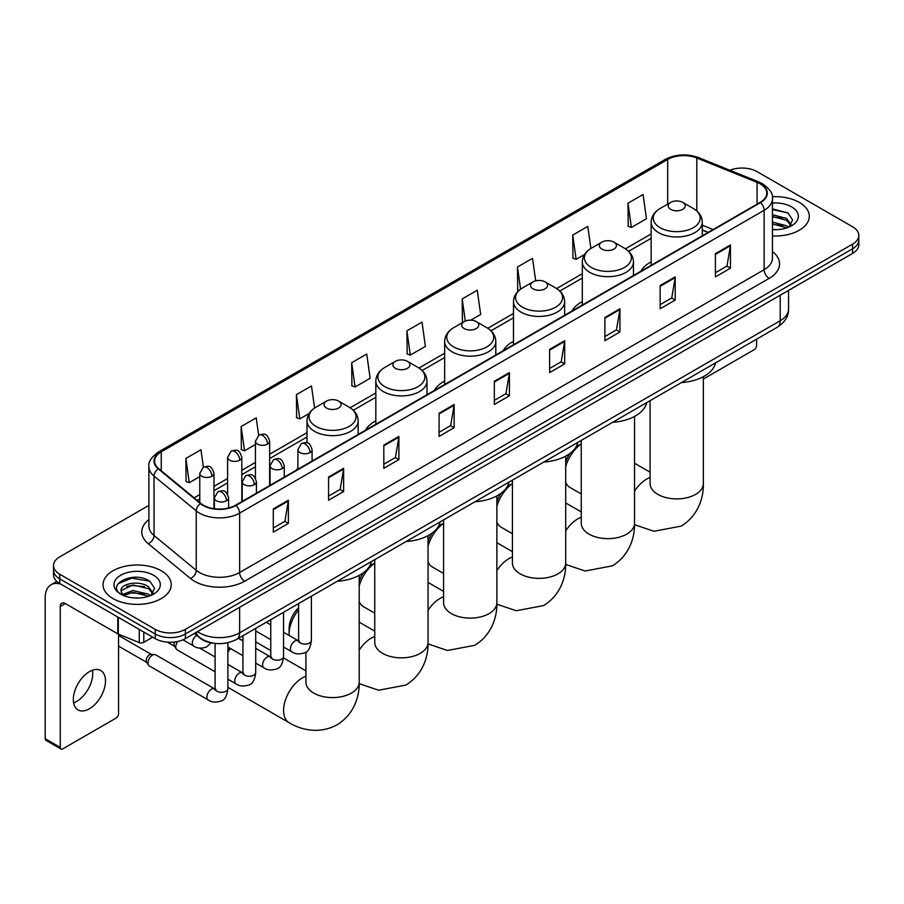 <?xml version="1.0" encoding="UTF-8"?>
<svg xmlns="http://www.w3.org/2000/svg" width="904" height="904" viewBox="0 0 904 904"><rect width="100%" height="100%" fill="white"/><g stroke="black" fill="none" stroke-linecap="round" stroke-linejoin="round"><path stroke-width="1.36" d="M297.891 468.035A37.652 21.741 0 0 0 296.659 469.967M375.827 420.801A37.652 21.741 0 0 0 365.487 430.225M444.655 381.07A37.652 21.741 0 0 0 434.315 390.494M513.483 341.328A37.652 21.741 0 0 0 503.144 350.752M582.312 301.586A37.652 21.741 0 0 0 571.972 311.021M651.14 261.855A37.652 21.741 0 0 0 640.8 271.279M708.058 232.452L702.295 230.113M213.559 643.185A21.312 12.306 180 0 1 200.066 638.156L194.36 633.444M148.9 505.381L59.766 556.841A21.312 12.306 0 0 0 53.528 565.542L53.528 574.831A21.312 12.306 0 0 0 59.766 583.532L155.228 638.642A21.312 12.306 0 0 0 185.365 638.642L852.562 253.448A21.312 12.306 0 0 0 858.8 244.735L858.8 240.102A21.312 12.306 0 0 1 852.562 248.803A21.312 12.306 0 0 0 858.8 240.102L858.8 235.458A21.312 12.306 0 0 0 852.562 226.757L757.1 171.647A21.312 12.306 0 0 0 729.844 170.257M53.528 565.542A21.312 12.306 0 0 0 59.766 574.243L155.228 629.353A21.312 12.306 0 0 0 185.365 629.353L185.365 633.998L852.562 248.803L185.365 633.998A21.312 12.306 0 0 1 155.228 633.998A21.312 12.306 0 0 0 185.365 633.998L185.365 638.642M59.766 574.243L59.766 578.888L155.228 633.998L59.766 578.888A21.312 12.306 0 0 1 53.528 570.187A21.312 12.306 0 0 0 59.766 578.888L59.766 583.532M799.305 202.394A34.103 19.685 0 0 0 772.321 196.699A34.103 19.685 0 0 1 799.305 202.394A34.103 19.685 0 0 1 809.295 216.316A34.103 19.685 0 0 0 799.305 202.394M161.251 570.763A34.103 19.685 0 0 0 124.085 566.503A34.103 19.685 0 0 0 103.033 584.685A34.103 19.685 0 0 0 113.023 598.606A34.103 19.685 0 0 0 150.188 602.878A34.103 19.685 0 0 0 171.24 584.685A34.103 19.685 0 0 0 161.251 570.763A34.103 19.685 0 0 0 124.085 566.503A34.103 19.685 0 0 0 103.033 584.685A34.103 19.685 0 0 0 113.023 598.606A34.103 19.685 0 0 0 150.188 602.878A34.103 19.685 0 0 0 171.24 584.685A34.103 19.685 0 0 0 161.251 570.763M760.117 183.828A22.736 13.131 180 0 1 766.773 193.106A22.736 13.131 180 0 1 760.117 202.394L235.605 505.212A22.736 13.131 180 0 1 200.914 503.46L158.697 468.656A22.736 13.131 180 0 1 154.584 461.13A22.736 13.131 180 0 1 161.251 451.842L667.683 159.454A22.736 13.131 180 0 1 696.803 157.985L757.077 182.359A22.736 13.131 180 0 1 760.117 183.828M760.513 183.591A23.301 13.458 0 0 0 757.405 182.088L697.12 157.714A23.301 13.458 0 0 0 667.276 159.228L160.844 451.616A23.301 13.458 0 0 0 158.234 468.848L200.439 503.652A23.301 13.458 0 0 0 236.012 505.449L760.513 202.62A23.301 13.458 0 0 0 760.513 183.591M273.29 508.929L273.29 532.128L288.365 523.427L288.365 500.228L273.29 508.929M273.29 528.015L284.896 521.314L288.297 500.997A5.684 3.277 -120 0 0 288.365 500.228M284.794 521.371L288.365 523.427M328.559 477.018L328.559 500.228L343.622 491.527L343.622 468.317L328.559 477.018M328.559 496.104L340.164 489.403L343.565 469.086A5.684 3.277 -120 0 0 343.622 468.317M340.062 489.459L343.622 491.527M383.816 445.118L383.816 468.317L398.89 459.616L398.89 436.406L383.816 445.118M383.816 464.204L395.421 457.503L398.833 437.186A5.684 3.277 -120 0 0 398.89 436.406M395.319 457.56L398.89 459.616M439.084 413.207L439.084 436.406L454.158 427.705L454.158 404.506L439.084 413.207M439.084 432.293L450.689 425.592L454.09 405.274A5.684 3.277 -120 0 0 454.158 404.506M450.587 425.648L454.158 427.705M715.403 253.674L715.403 276.884L730.477 268.183L730.477 244.973L715.403 253.674M715.403 272.759L727.008 266.058L730.409 245.741A5.684 3.277 -120 0 0 730.477 244.973M726.906 266.115L730.477 268.183M660.135 285.585L660.135 308.784L675.209 300.083L675.209 276.884L660.135 285.585M660.135 304.671L671.751 297.97L675.152 277.652A5.684 3.277 -120 0 0 675.209 276.884M671.649 298.026L675.209 300.083M604.878 317.485L604.878 340.695L619.941 331.994L619.941 308.784L604.878 317.485M604.878 336.57L616.483 329.87L619.884 309.552A5.684 3.277 -120 0 0 619.941 308.784M616.381 329.937L619.941 331.994M549.609 349.396L549.609 372.595L564.684 363.894L564.684 340.695L549.609 349.396M549.609 368.482L561.214 361.781L564.616 341.463A5.684 3.277 -120 0 0 564.684 340.695M561.113 361.837L564.684 363.894M494.341 381.296L494.341 404.506L509.415 395.805L509.415 372.595L494.341 381.296M494.341 400.393L505.957 393.681L509.359 373.375A5.684 3.277 -120 0 0 509.415 372.595M505.856 393.748L509.415 395.805M772.457 235.944A34.103 19.685 0 0 0 809.295 216.316A34.103 19.685 0 0 1 772.457 235.944M185.365 629.353L852.562 244.159A21.312 12.306 0 0 0 858.8 235.458M314.581 408.054L311.473 385.94L296.399 394.641L296.648 417.704M258.657 435.276L256.205 417.851L241.131 426.552L241.379 449.616M203.389 467.176L200.948 449.751L185.874 458.452L186.111 481.516M470.781 320.174L480.668 314.468L477.267 290.218L462.193 298.919L462.43 321.993M535.688 280.828L532.524 258.318L517.461 267.019L517.698 290.082M590.888 248.464L587.792 226.407L572.718 235.108L572.966 258.171M627.986 203.208L631.387 227.446L646.462 218.745L643.06 194.507L627.986 203.208L628.223 226.271M351.667 362.741L355.069 386.98L370.143 378.279L366.741 354.029L351.667 362.741L351.905 385.805M406.924 330.83L410.326 355.08L425.4 346.379L421.998 322.129L406.924 330.83L407.173 353.893M410.326 355.08L406.924 353.803M463.108 322.242L462.193 321.903M462.193 298.919L465.3 321.067M518.885 290.523L517.461 289.992M517.461 267.019L520.568 289.19M572.718 235.108L576.119 259.358L584.504 254.51M576.119 259.358L572.718 258.081M631.387 227.446L627.986 226.181M355.069 386.98L351.667 385.714M296.399 394.641L299.8 418.891L309.191 413.467M299.8 418.891L296.399 417.614M241.131 426.552L244.543 450.791L255.436 444.508M244.543 450.791L241.131 449.525M185.874 458.452L189.275 482.702L199.773 476.645M189.275 482.702L185.874 481.425M772.457 229.446L776.694 229.661M772.457 222.079L786.536 225.785L788.412 227.288M772.457 223.921L786.875 227.864M772.457 214.711L786.536 218.418L791.158 224.791M772.457 216.553L786.536 220.26L790.785 225.265M772.457 229.593A23.165 13.368 0 0 0 791.565 225.774A23.165 13.368 0 0 0 791.565 206.858A23.165 13.368 0 0 0 772.457 203.038M788.966 227.062L792.593 219.943L788.005 213.028L772.457 208.88M772.457 209.604L787.689 212.813M772.457 216.971L782.57 218.226M772.457 224.339L782.57 225.593M703.357 379.036L754.083 349.746A3.548 2.057 120 0 0 756.603 345.396L756.603 339.181M565.701 462.034A19.538 11.277 -60 0 1 569.995 453.446M575.984 447.039A19.538 11.277 -60 0 1 578.244 445.525L581.249 443.796L578.244 445.525M581.249 443.921A26.645 15.379 120 0 0 565.701 466.656M565.701 482.374A26.645 15.379 120 0 0 569.949 487.448L581.249 493.968M670.689 209.355A8.531 4.927 0 0 0 682.746 209.355A8.531 4.927 0 0 0 682.746 202.394L693.334 208.508A23.493 13.571 0 0 1 693.334 227.684A23.493 13.571 0 0 1 660.101 227.684A23.493 13.571 0 0 1 660.101 208.508C654.315 211.943 651.332 216.508 651.14 222.203A25.583 14.769 0 0 0 658.632 232.644A25.583 14.769 0 0 0 686.509 235.842A25.583 14.769 0 0 0 702.295 222.203C702.103 216.508 699.12 211.943 693.334 208.508L682.746 202.394A8.531 4.927 0 0 0 670.689 202.394A8.531 4.927 0 0 0 670.689 209.355M681.413 382.584A39.075 22.566 0 0 0 715.516 362.899M496.872 501.765A19.538 11.277 -60 0 1 501.166 493.188M507.155 486.781A19.538 11.277 -60 0 1 509.415 485.256L512.421 483.527L509.415 485.256M512.421 483.651A26.645 15.379 120 0 0 496.872 506.398M496.872 522.116A26.645 15.379 120 0 0 501.121 527.19L512.421 533.71M601.861 249.086A8.531 4.927 0 0 0 613.918 249.086A8.531 4.927 0 0 0 613.918 242.125L624.506 248.238A23.493 13.571 0 0 1 624.506 267.426A23.493 13.571 0 0 1 591.272 267.426A23.493 13.571 0 0 1 591.272 248.238C585.487 251.674 582.504 256.239 582.312 261.934A25.583 14.769 0 0 0 589.803 272.375A25.583 14.769 0 0 0 617.681 275.584A25.583 14.769 0 0 0 633.467 261.934C633.275 256.239 630.291 251.674 624.506 248.238L613.918 242.125A8.531 4.927 0 0 0 601.861 242.125A8.531 4.927 0 0 0 601.861 249.086M612.584 422.326A39.075 22.566 0 0 0 646.688 402.63M428.044 541.507A19.538 11.277 -60 0 1 432.338 532.919M438.327 526.523A19.538 11.277 -60 0 1 440.587 524.998L443.581 523.269L440.587 524.998M443.581 523.393A26.645 15.379 120 0 0 428.044 546.14M428.044 561.859A26.645 15.379 120 0 0 432.293 566.921L443.581 573.452M533.032 288.828A8.531 4.927 0 0 0 545.089 288.828A8.531 4.927 0 0 0 545.089 281.867L555.677 287.98A23.493 13.571 0 0 1 555.677 307.168A23.493 13.571 0 0 1 522.444 307.168A23.493 13.571 0 0 1 522.444 287.98C516.659 291.416 513.675 295.981 513.483 301.676A25.583 14.769 0 0 0 520.975 312.117A25.583 14.769 0 0 0 548.852 315.315A25.583 14.769 0 0 0 564.638 301.676C564.446 295.981 561.463 291.416 555.677 287.98L545.089 281.867A8.531 4.927 0 0 0 533.032 281.867A8.531 4.927 0 0 0 533.032 288.828M543.756 462.057A39.075 22.566 0 0 0 577.848 442.372M359.216 581.238A19.538 11.277 -60 0 1 363.51 572.661M369.499 566.254A19.538 11.277 -60 0 1 371.759 564.74L374.753 563L371.759 564.74M374.753 563.135A26.645 15.379 120 0 0 359.216 585.871M359.216 601.589A26.645 15.379 120 0 0 363.464 606.663L374.753 613.183M464.204 328.57A8.531 4.927 0 0 0 476.261 328.57A8.531 4.927 0 0 0 476.261 321.609L486.849 327.723A23.493 13.571 0 0 1 486.849 346.899A23.493 13.571 0 0 1 453.616 346.899A23.493 13.571 0 0 1 453.616 327.723C447.83 331.158 444.836 335.723 444.655 341.407A25.583 14.769 0 0 0 452.147 351.859A25.583 14.769 0 0 0 480.024 355.057A25.583 14.769 0 0 0 495.81 341.407C495.618 335.723 492.635 331.158 486.849 327.723L476.261 321.609A8.531 4.927 0 0 0 464.204 321.609A8.531 4.927 0 0 0 464.204 328.57M474.928 501.799A39.075 22.566 0 0 0 509.02 482.114M298.591 609.85A26.645 15.379 120 0 0 289.11 634.201L289.11 628.404A19.538 11.277 -60 0 1 298.591 607.782M289.11 634.201A26.645 15.379 120 0 0 289.144 635.478M395.376 368.301A8.531 4.927 0 0 0 407.433 368.301A8.531 4.927 0 0 0 407.433 361.34L418.021 367.453A23.493 13.571 0 0 1 418.021 386.641A23.493 13.571 0 0 1 384.788 386.641A23.493 13.571 0 0 1 384.788 367.453C379.002 370.889 376.007 375.454 375.827 381.149A25.583 14.769 0 0 0 383.319 391.59A25.583 14.769 0 0 0 411.184 394.788A25.583 14.769 0 0 0 426.982 381.149C426.79 375.454 423.806 370.889 418.021 367.453L407.433 361.34A8.531 4.927 0 0 0 395.376 361.34A8.531 4.927 0 0 0 395.376 368.301M406.099 541.53A39.075 22.566 0 0 0 440.191 521.845M227.887 649.501A19.538 11.277 -60 0 1 229.39 647.885M230.599 648.586A26.645 15.379 120 0 0 227.887 652.1M326.547 408.043A8.531 4.927 0 0 0 338.604 408.043A8.531 4.927 0 0 0 338.604 401.082L349.193 407.195A23.493 13.571 0 0 1 349.193 426.383A23.493 13.571 0 0 1 315.959 426.383A23.493 13.571 0 0 1 315.959 407.195C310.174 410.631 307.179 415.196 306.998 420.891A25.583 14.769 0 0 0 314.49 431.332A25.583 14.769 0 0 0 342.356 434.53A25.583 14.769 0 0 0 358.153 420.891C357.961 415.196 354.978 410.631 349.193 407.195L338.604 401.082A8.531 4.927 0 0 0 326.547 401.082A8.531 4.927 0 0 0 326.547 408.043M337.271 581.272A39.075 22.566 0 0 0 371.363 561.587M242.927 639.569A26.645 15.379 120 0 0 241.504 640.111M215.095 671.774L177.094 649.84A6.396 3.695 -60 0 1 176.303 649.049A6.396 3.695 -60 0 1 175.772 646.914A6.396 3.695 -60 0 1 177.738 641.467M176.303 649.049L174.393 645.987A4.622 2.667 -60 0 1 174.02 644.439A4.622 2.667 -60 0 1 174.585 641.998M147.94 662.982A6.396 3.695 -60 0 1 152.46 655.151A6.396 3.695 -60 0 1 154.573 654.53A6.396 3.695 -60 0 1 155.657 654.835L214.643 688.882A6.396 3.695 -60 0 0 211.728 689.04A6.396 3.695 -60 0 0 211.446 689.198A6.396 3.695 -60 0 0 207.265 694.837A6.396 3.695 -60 0 0 208.248 699.956L149.262 665.909A6.396 3.695 -60 0 1 148.471 665.118A6.396 3.695 -60 0 1 147.94 662.982M148.471 665.118L146.561 662.056A4.622 2.667 -60 0 1 146.177 660.508A4.622 2.667 -60 0 1 149.442 654.858A4.622 2.667 -60 0 1 150.979 654.417L154.573 654.53M92.445 670.226A22.736 13.131 -60 0 1 76.659 701.414A22.736 13.131 -60 0 1 73.62 702.837M89.406 708.781A22.736 13.131 120 0 0 104.265 688.746A22.736 13.131 120 0 0 100.785 670.519A22.736 13.131 120 0 0 89.406 671.649A22.736 13.131 120 0 0 74.557 691.684A22.736 13.131 120 0 0 78.038 709.9A22.736 13.131 120 0 0 89.406 708.781M143.792 632.043L143.792 642.337L152.708 637.184M60.828 584.142A28.419 16.408 -120 0 0 51.087 584.73A28.419 16.408 -120 0 0 45.2 597.747L45.2 738.715L60.274 747.416L60.274 606.448A7.108 4.102 60 0 1 61.743 603.194A7.108 4.102 60 0 1 65.291 603.544L117.825 633.874L117.825 617.048M60.274 747.416A3.548 2.057 120 0 0 61.009 749.043L45.934 740.342A3.548 2.057 -60 0 1 45.2 738.715M61.009 749.043A3.548 2.057 120 0 0 62.783 748.862L116.04 718.115A3.548 2.057 120 0 0 118.548 713.764L118.548 634.201M143.792 642.337A3.548 2.057 180 0 1 139.25 642.563L118.3 634.099A3.548 2.057 180 0 1 117.825 633.874M133.284 597.872L138.64 598.03M122.639 594.482L132.978 590.527L148.493 594.154L150.369 595.668M123.599 595.465L132.978 592.369L148.832 596.233M122.808 595.194L121.147 591.306A16.057 9.266 0 0 0 123.735 595.6M153.104 593.16L148.493 586.786C138.854 579.6 119.023 584.04 121.147 591.306L121.079 590.594M121.181 591.532L121.633 590.335L132.978 585.001L148.493 588.628L152.742 593.645M150.923 595.442L154.55 588.312L149.962 581.396C133.713 569.712 104.83 585.103 121.509 594.549L122.334 595.047M153.522 575.238A23.165 13.368 0 0 0 120.763 575.238A23.165 13.368 0 0 0 120.763 594.143A23.165 13.368 0 0 0 153.522 594.143A23.165 13.368 0 0 0 153.522 575.238M118.119 583.724L131.724 578.142L149.646 581.182M126.616 586.436L131.724 585.509L144.516 586.606M126.616 593.804L131.724 592.877L144.516 593.973M197.524 631.625A28.419 16.408 0 0 0 199.434 632.834A28.419 16.408 0 0 0 239.628 632.834L780.208 320.739A28.419 16.408 0 0 0 788.537 309.134C788.74 316.185 784.988 322.219 777.27 327.237L236.69 639.343A14.215 8.204 60 0 0 239.628 632.834L239.628 607.318M780.208 295.212L780.208 320.739A14.215 8.204 60 0 1 777.27 327.237M196.371 632.28A14.215 9.503 129.5 0 0 198.857 636.902L194.541 633.342M852.562 253.448L852.562 244.159M155.228 638.642L155.228 629.353M772.457 251.583A35.527 20.509 180 0 1 769.157 278.387L244.656 581.204A7.108 4.102 60 0 1 239.628 572.503L764.14 269.686A28.419 16.408 0 0 0 772.457 258.081L772.457 198.677A28.419 16.408 180 0 1 764.14 210.282A7.108 4.102 -120 0 0 760.513 202.62M244.656 581.204A35.527 20.509 180 0 1 194.416 581.204A35.527 20.509 180 0 1 190.428 578.47L148.222 543.666A35.527 20.509 180 0 1 148.9 519.597M199.434 572.503A28.419 16.408 0 0 0 239.628 572.503L239.628 513.099A28.419 16.408 180 0 1 196.247 510.907L154.042 476.103A28.419 16.408 180 0 1 148.9 466.701L148.9 526.105A28.419 16.408 0 0 0 154.042 535.518L196.247 570.311A28.419 16.408 0 0 0 199.434 572.503M772.457 198.677C773.406 194.236 770.14 189.286 762.66 183.828L758.931 182.009A7.108 3.322 112 0 0 757.405 182.088M758.931 182.009L698.645 157.646C686.882 153.477 675.706 154.087 665.129 159.454A7.108 4.102 60 0 1 667.276 159.228M160.844 451.616A7.108 4.102 -120 0 0 158.697 451.842C151.318 457.141 148.064 462.091 148.9 466.701M158.234 468.848A7.108 4.757 129.5 0 0 154.042 476.103L154.042 535.518A7.108 4.757 -50.5 0 1 148.222 543.666M698.645 157.646A7.108 3.322 112 0 0 697.12 157.714M200.439 503.652A7.108 4.757 129.5 0 0 196.247 510.907L196.247 570.311A7.108 4.757 -50.5 0 1 190.428 578.47M236.012 505.449A7.108 4.102 60 0 1 239.628 513.099L764.14 210.282L764.14 269.686A7.108 4.102 60 0 0 769.157 278.387M161.251 451.842L161.251 470.758M757.077 182.359L757.077 204.146M696.803 157.985L696.803 210.96M713.086 229.548L702.295 225.186M667.683 159.454L667.683 204.123M651.14 233.978L625.444 248.815M582.312 273.72L556.615 288.557M513.483 313.462L487.787 328.288M444.655 353.193L418.959 368.03M375.827 392.935L350.13 407.772M306.998 432.677L269.641 454.237M255.436 462.441L241.809 470.306M227.605 478.51L213.977 486.375M199.773 494.578L194.1 497.844M494.341 382.03L509.359 373.375M549.609 350.13L564.616 341.463M604.878 318.219L619.884 309.552M660.135 286.319L675.152 277.652M715.403 254.408L730.409 245.741M439.084 413.942L454.09 405.274M383.816 445.853L398.833 437.186M328.559 477.753L343.565 469.086M273.29 509.664L288.297 500.997M703.357 376.685L703.357 483.516A26.645 15.379 180 0 1 695.56 494.398A26.645 15.379 180 0 1 657.875 494.398A26.645 15.379 180 0 1 650.078 483.516L650.134 484.567M634.529 491.143A26.645 15.379 -60 0 1 646.575 479.165A26.645 15.379 -60 0 1 650.078 477.527M634.529 416.428L634.529 523.258A26.645 15.379 180 0 1 626.732 534.14A26.645 15.379 180 0 1 589.046 534.14A26.645 15.379 180 0 1 581.249 523.258L581.306 524.297M565.701 530.885A26.645 15.379 -60 0 1 577.746 518.907A26.645 15.379 -60 0 1 581.249 517.269M565.701 456.17L565.701 563A26.645 15.379 180 0 1 557.904 573.87A26.645 15.379 180 0 1 520.218 573.87A26.645 15.379 180 0 1 512.421 563L512.478 564.039M496.872 570.616A26.645 15.379 -60 0 1 508.918 558.649A26.645 15.379 -60 0 1 512.421 557M496.872 495.9L496.872 602.731A26.645 15.379 180 0 1 489.075 613.613A26.645 15.379 180 0 1 451.39 613.613A26.645 15.379 180 0 1 443.581 602.731L443.649 603.77M428.044 610.358A26.645 15.379 -60 0 1 440.09 598.38A26.645 15.379 -60 0 1 443.581 596.742M428.044 535.643L428.044 642.473A26.645 15.379 180 0 1 420.247 653.343A26.645 15.379 180 0 1 382.561 653.343A26.645 15.379 180 0 1 374.753 642.473L374.821 643.512M359.216 650.1A26.645 15.379 -60 0 1 371.261 638.122A26.645 15.379 -60 0 1 374.753 636.484M359.216 575.373L359.216 682.215A26.645 15.379 180 0 1 351.407 693.085A26.645 15.379 180 0 1 313.733 693.085A26.645 15.379 180 0 1 305.925 682.215L305.993 683.254M359.216 682.215C359.577 695.594 354.605 714.07 337.068 724.805C318.999 734.624 300.512 729.686 289.11 722.691A26.645 15.379 -60 0 1 285.02 701.334A26.645 15.379 -60 0 1 302.433 677.864A26.645 15.379 -60 0 1 305.925 676.215M310.015 452.565A7.108 4.102 0 0 0 312.095 449.661C309.213 440.553 306.411 442.372 301.439 443.514A7.108 4.102 60 0 1 304.987 443.864A7.108 4.102 -120 0 1 310.015 452.565A7.108 4.102 0 0 1 299.97 452.565A7.108 4.102 0 0 1 297.891 449.661L301.439 443.514M283.551 647.015L291.743 651.75A6.396 3.695 -60 0 1 290.76 646.631A6.396 3.695 -60 0 1 294.941 640.992A6.396 3.695 -60 0 1 295.224 640.834A6.396 3.695 -60 0 1 298.139 640.676L283.551 632.258M298.964 641.32L298.388 641.795L298.591 640.416A6.396 3.695 -0 0 0 300.467 643.026A6.396 3.695 -0 0 0 309.224 643.185A6.396 3.695 -0 0 0 311.383 640.416C310.513 647.84 308.207 651.987 304.49 652.857C299.145 654.473 294.896 654.112 291.743 651.75M282.184 468.634A7.108 4.102 0 0 0 284.263 465.741C281.381 456.622 278.579 458.441 273.607 459.582A7.108 4.102 60 0 1 277.155 459.933A7.108 4.102 -120 0 1 282.184 468.634A7.108 4.102 0 0 1 272.138 468.634A7.108 4.102 0 0 1 270.059 465.741L273.607 459.582M255.719 663.084L263.911 667.819A6.396 3.695 -60 0 1 262.928 662.7A6.396 3.695 -60 0 1 267.109 657.061A6.396 3.695 -60 0 1 267.392 656.903A6.396 3.695 -60 0 1 270.307 656.745L255.719 648.326M271.132 657.389L270.556 657.863L270.759 656.485A6.396 3.695 -0 0 0 272.635 659.095A6.396 3.695 -0 0 0 281.381 659.253A6.396 3.695 -0 0 0 283.551 656.485C282.681 663.909 280.376 668.056 276.658 668.926C271.313 670.553 267.064 670.18 263.911 667.819M254.352 484.702A7.108 4.102 0 0 0 256.431 481.809C253.549 472.69 250.747 474.51 245.775 475.651A7.108 4.102 60 0 1 249.323 476.001A7.108 4.102 -120 0 1 254.352 484.702A7.108 4.102 0 0 1 244.306 484.702A7.108 4.102 0 0 1 242.215 481.809L245.775 475.651M227.887 679.164L236.08 683.887A6.396 3.695 -60 0 1 235.096 678.768A6.396 3.695 -60 0 1 239.277 673.13A6.396 3.695 -60 0 1 239.56 672.971A6.396 3.695 -60 0 1 242.475 672.813L227.887 664.395M243.3 673.457L242.724 673.932L242.927 672.553A6.396 3.695 -0 0 0 244.803 675.164A6.396 3.695 -0 0 0 253.549 675.322A6.396 3.695 -0 0 0 255.719 672.553C254.838 679.977 252.544 684.125 248.826 684.995C243.481 686.622 239.232 686.249 236.08 683.887M226.52 500.771A7.108 4.102 0 0 0 228.599 497.878C225.717 488.759 222.915 490.578 217.943 491.719A7.108 4.102 60 0 1 221.491 492.07A7.108 4.102 -120 0 1 226.52 500.771A7.108 4.102 0 0 1 216.463 500.771A7.108 4.102 0 0 1 214.384 497.878L217.943 491.719M215.468 689.526L214.892 690.001L215.095 688.622A6.396 3.695 -0 0 0 216.971 691.232A6.396 3.695 -0 0 0 225.717 691.39A6.396 3.695 -0 0 0 227.887 688.622C227.006 696.046 224.712 700.193 220.983 701.063C215.649 702.69 211.4 702.318 208.248 699.956M267.561 444.124A7.108 4.102 0 0 0 269.641 441.22C266.759 432.112 263.957 433.931 258.985 435.073A7.108 4.102 60 0 1 262.533 435.423A7.108 4.102 -120 0 1 267.561 444.124A7.108 4.102 0 0 1 257.516 444.124A7.108 4.102 0 0 1 255.436 441.22L258.985 435.073M239.729 460.192A7.108 4.102 0 0 0 241.809 457.3C238.927 448.181 236.125 450 231.153 451.141A7.108 4.102 60 0 1 234.701 451.491A7.108 4.102 -120 0 1 239.729 460.192A7.108 4.102 0 0 1 229.684 460.192A7.108 4.102 0 0 1 227.605 457.3L231.153 451.141M211.898 476.261A7.108 4.102 0 0 0 213.977 473.368C211.095 464.249 208.293 466.068 203.321 467.21A7.108 4.102 60 0 1 206.869 467.56A7.108 4.102 -120 0 1 211.898 476.261A7.108 4.102 0 0 1 201.852 476.261A7.108 4.102 0 0 1 199.773 473.368L203.321 467.21M211.095 642.823L206.372 647.083C201.027 648.71 196.778 648.337 193.625 645.976A6.396 3.695 -60 0 1 192.303 643.049A6.396 3.695 -60 0 1 196.643 635.331M60.274 606.448L65.291 603.544M118.3 617.319L118.3 634.099M139.25 642.563L139.25 629.41M236.69 639.343C225.254 645.094 213.819 645.094 202.383 639.343L198.857 636.902M788.537 309.134L788.537 290.41M665.129 159.454L158.697 451.842M651.14 238.306L628.63 251.301M582.312 278.048L559.802 291.043M513.483 317.79L490.974 330.785M444.655 357.521L422.145 370.516M375.827 397.263L353.317 410.258M306.998 436.994L269.641 458.565M255.436 466.769L241.809 474.634M227.605 482.838L213.977 490.702M199.773 498.906L197.185 500.398M708.216 232.362L702.295 229.966M703.357 483.516C703.719 496.895 698.747 515.37 681.209 526.105L653.942 531.269L634.518 524.704M702.295 235.774L702.295 222.203M651.14 265.313L651.14 222.203M670.689 202.394L660.101 208.508M650.078 472.182L634.529 463.21M650.078 400.675L650.078 483.516M634.529 523.258C634.89 536.637 629.918 555.112 612.381 565.847L585.114 571.012L565.689 564.446M633.467 275.517L633.467 261.934M582.312 305.043L582.312 261.934M601.861 242.125L591.272 248.238M581.249 511.913L565.701 502.94M581.249 440.417L581.249 523.258M565.701 563C566.062 576.379 561.09 594.855 543.553 605.59L516.286 610.742L496.861 604.188M564.638 315.247L564.638 301.676M513.483 344.786L513.483 301.676M533.032 281.867L522.444 287.98M512.421 551.655L496.872 542.683M512.421 480.148L512.421 563M496.872 602.731C497.234 616.11 492.262 634.585 474.724 645.32L447.457 650.484L428.033 643.919M495.81 354.989L495.81 341.407M444.655 384.528L444.655 341.407M464.204 321.609L453.616 327.723M443.581 591.397L428.044 582.425M443.581 519.89L443.581 602.731M428.044 642.473C428.406 655.852 423.434 674.327 405.896 685.062L378.629 690.227L359.204 683.661M305.925 652.925L305.179 652.496M426.982 394.72L426.982 381.149M375.827 424.258L375.827 381.149M395.376 361.34L384.788 367.453M374.753 631.128L359.216 622.155M374.753 559.632L374.753 642.473M289.11 722.691L227.887 687.345M358.153 434.462L358.153 420.891M306.998 442.847L306.998 420.891M326.547 401.082L315.959 407.195M305.925 670.87L283.494 657.92M270.759 650.564L255.719 641.885M305.925 652.021L305.925 682.215M299.439 641.185L298.139 640.676M311.383 596.222L311.383 640.416M312.095 461.051L312.095 449.661M270.759 639.636L255.719 630.947M298.591 603.601L298.591 640.416M297.891 469.255L297.891 449.661M270.759 624.867L266.262 622.268M271.607 657.253L270.307 656.745M283.551 612.29L283.551 656.485M284.263 477.12L284.263 465.741M242.927 655.705L227.887 647.015M270.759 619.669L270.759 656.485M270.059 485.324L270.059 465.741M242.927 640.936L238.43 638.337M243.775 673.322L242.475 672.813M255.719 628.359L255.719 672.553M256.431 493.188L256.431 481.809M167.285 642.122L174.619 646.36M242.927 635.738L242.927 672.553M242.215 501.392L242.215 481.809M215.095 657.005L199.671 648.1M215.943 689.39L214.643 688.882M227.887 642.733L227.887 688.622M228.599 507.969L228.599 497.878M118.548 646.123L146.787 662.429M215.095 643.399L215.095 688.622M214.384 508.715L214.384 497.878M118.548 635.455L151.409 654.428M269.641 485.561L269.641 441.22M255.436 478.171L255.436 441.22M241.809 501.63L241.809 457.3M227.605 494.239L227.605 457.3M213.977 508.658L213.977 473.368M193.625 645.976L182.981 639.829M199.773 502.522L199.773 473.368M51.087 584.73L56.839 581.408"/></g></svg>
